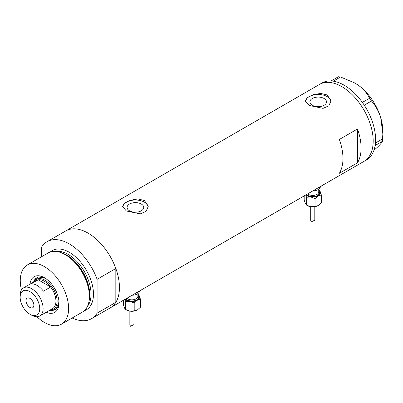 <?xml version="1.0" encoding="UTF-8"?>
<svg xmlns="http://www.w3.org/2000/svg" width="403" height="403" viewBox="0 0 403 403"><rect width="100%" height="100%" fill="white"/><g stroke="black" fill="none" stroke-linecap="round" stroke-linejoin="round"><path stroke-width="0.6" d="M141.287 204.024A8.317 4.801 -0 0 0 132.224 202.986A8.317 4.801 -0 0 0 127.091 207.419A8.317 4.801 -0 0 0 129.529 210.814A8.317 4.801 -0 0 0 138.587 211.857A8.317 4.801 -0 0 0 143.72 207.419A8.317 4.801 -0 0 0 141.287 204.024M324.072 98.493A8.317 4.801 -0 0 0 315.01 97.455A8.317 4.801 -0 0 0 309.882 101.888A8.317 4.801 -0 0 0 312.315 105.284A8.317 4.801 -0 0 0 321.377 106.321A8.317 4.801 -0 0 0 326.511 101.888A8.317 4.801 -0 0 0 324.072 98.493M327.256 94.982L320.677 93.425L313.302 94.685L307.534 97.586L305.378 100.977L309.131 105.445L323.08 108.367L328.858 105.803L331.014 100.977L327.256 94.982M330.994 101.475A12.82 7.4 -0 0 0 327.256 96.655A12.82 7.4 -0 0 0 313.7 94.957A12.82 7.4 -0 0 0 305.409 101.38M144.47 200.513L137.891 198.956L130.517 200.215L124.744 203.122L122.588 206.507L126.341 210.981L140.294 213.897L146.072 211.333L148.223 206.507L144.47 200.513M148.203 207.006A12.82 7.4 -0 0 0 144.47 202.185A12.82 7.4 -0 0 0 130.91 200.487A12.82 7.4 -0 0 0 122.618 206.91M339.341 173.3L357.471 162.837A44.436 25.656 -120 0 0 357.471 128.995L339.341 139.463A44.436 25.656 60 0 1 339.341 173.3M41.504 256.771L41.504 247.225A44.436 25.656 -120 0 1 47.08 241.709A44.436 25.656 -120 0 1 69.301 243.911A44.436 25.656 -120 0 1 97.098 279.324L115.827 268.509A44.436 25.656 -120 0 0 88.03 233.095A44.436 25.656 -120 0 0 65.815 230.894A44.436 25.656 60 0 1 88.03 233.095A44.436 25.656 60 0 1 117.061 272.257A44.436 25.656 60 0 1 110.251 307.862A44.436 25.656 -120 0 0 115.827 302.346L97.098 313.161A44.436 25.656 -120 0 1 91.516 318.677L363.98 161.376A44.436 25.656 -120 0 0 370.8 125.801A44.436 25.656 -120 0 0 319.544 84.408A44.436 25.656 60 0 1 341.759 86.61A44.436 25.656 60 0 1 370.79 125.766A44.436 25.656 60 0 1 363.98 161.376L366.398 159.981A44.436 25.656 -120 0 0 375.143 145.523A44.436 25.656 -120 0 0 375.274 144.652L375.374 143.841A44.436 25.656 -120 0 0 375.46 142.939A44.436 25.656 -120 0 0 373.218 124.406A44.436 25.656 -120 0 0 364.272 105.203A44.436 25.656 -120 0 0 363.627 104.226L363.027 103.349A44.436 25.656 -120 0 0 362.357 102.397L369.627 98.251L371.485 100.977C375.571 105.636 378.659 111.243 380.744 117.792L382.85 133.897L382.402 141.322C381.893 142.591 380.125 144.647 377.092 147.498L373.954 150.274M357.471 162.837L357.471 128.995M382.402 141.322L375.143 145.523M375.168 145.498L375.274 144.652M371.485 100.977L364.272 105.203M364.257 105.148L363.627 104.226M340.495 76.973L333.306 81.179A44.436 25.656 -120 0 0 332.53 81.074L331.83 81.003A44.436 25.656 -120 0 0 331.07 80.953L338.329 76.756L340.495 76.973L354.811 82.978L358.705 85.507C363.667 89.29 367.309 93.536 369.627 98.251M333.266 81.149L332.53 81.074M375.374 143.841L375.48 142.994L382.709 138.818M363.027 103.349L362.398 102.427M331.83 81.003L331.095 80.927M354.942 83.053A39.308 22.694 60 0 1 355.053 83.119A39.308 22.694 60 0 1 358.705 85.507A39.308 22.694 60 0 1 380.744 117.792A39.308 22.694 60 0 1 382.85 131.262L382.85 133.897M362.357 102.397A44.436 25.656 -120 0 0 333.306 81.179M331.07 80.953A44.436 25.656 -120 0 0 321.962 83.013L47.08 241.709M29.988 284.145A20.593 11.889 60 0 1 44.441 277.732L44.441 277.732A20.593 11.889 60 0 1 59.004 302.955A20.593 11.889 60 0 1 46.224 312.265M45.252 278.221A18.372 10.609 -120 0 0 36.824 277.727A18.372 10.609 -120 0 0 33.595 282.06M46.043 278.755A17.092 9.868 -120 0 0 38.315 278.352L36.502 279.395A17.092 9.868 60 0 1 45.045 280.241A17.092 9.868 60 0 1 56.208 295.303A17.092 9.868 60 0 1 53.589 309A17.092 9.868 60 0 1 50.496 309.801M37.257 277.501A18.372 10.609 -120 0 0 34.567 281.193M60.133 252.323L61.286 252.706A33.106 19.112 60 0 1 66.213 254.943A33.106 19.112 60 0 1 89.098 300.88L88.851 302.069A34.184 19.737 -120 0 0 65.221 254.641A34.184 19.737 -120 0 0 60.133 252.323A34.184 19.737 -120 0 0 48.133 252.948L27.349 264.942A34.184 19.737 -120 0 0 21.46 289.923M36.955 316.763A34.184 19.737 -120 0 0 44.441 322.455A34.184 19.737 -120 0 0 61.533 324.148L82.313 312.149A34.184 19.737 -120 0 0 88.851 302.069M61.533 324.148A34.184 19.737 -120 0 0 66.772 296.759A34.184 19.737 -120 0 0 44.441 266.635A34.184 19.737 -120 0 0 27.349 264.942M72.192 317.992A44.436 25.656 -120 0 0 91.516 318.677M97.098 279.324L97.098 313.161M115.827 268.509L115.827 302.346M49.831 310.184A18.372 10.609 -120 0 0 55.201 309.549A18.372 10.609 -120 0 0 58.979 302.008M51.065 309.771A18.372 10.609 -120 0 0 55.614 309.287M53.589 309L55.402 307.952A17.092 9.868 -120 0 0 58.914 301.056M31.63 315.201L29.938 314.224A13.843 7.995 -120 0 0 39.726 308.572A13.843 7.995 -120 0 0 29.938 291.616A13.843 7.995 -120 0 0 20.15 297.268A13.843 7.995 -120 0 0 29.938 314.224L31.63 315.201A16.236 9.375 60 0 0 39.751 316.002L52.561 308.607A16.236 9.375 -120 0 0 50.667 287.001A16.236 9.375 -120 0 0 44.441 281.289A16.236 9.375 -120 0 0 38.22 279.813A16.236 9.375 -120 0 0 36.325 280.483L23.515 287.883A16.236 9.375 60 0 1 31.63 288.684A16.236 9.375 60 0 1 42.239 302.996A16.236 9.375 60 0 1 39.751 316.002M29.938 298.386A5.556 3.209 -120 0 0 27.162 298.109A5.556 3.209 -120 0 0 26.311 302.562A5.556 3.209 -120 0 0 29.938 307.454A5.556 3.209 -120 0 0 32.719 307.731A5.556 3.209 -120 0 0 33.57 303.278A5.556 3.209 -120 0 0 29.938 298.386M43.413 291.188L50.667 287.001L38.22 279.813L30.966 283.999A16.236 9.375 -120 0 1 37.192 285.475A16.236 9.375 -120 0 1 43.413 291.188M34.26 281.677A17.092 9.868 60 0 1 36.502 279.395M20.15 297.268L20.15 295.313A16.236 9.375 60 0 1 23.515 287.883M310.703 206.714L310.703 220.335L311.307 221.831L314.808 220.169L314.808 206.714M305.786 194.971L306.476 197.263L310.763 196.956A7.692 4.438 180 0 1 307.318 195.803A7.692 4.438 180 0 1 306.038 194.825M320.405 186.841A7.692 4.438 180 0 1 312.97 190.826M321.72 185.773A10.256 5.919 180 0 1 317.735 188.07M318.738 189.873A7.692 4.438 180 0 1 320.184 191.516A7.692 4.438 180 0 1 318.194 195.803L321.332 194.961L320.184 191.516L318.738 189.843M310.763 196.956A7.692 4.438 0 0 0 318.194 195.803L315.055 198.588L310.763 196.956M321.332 194.961L321.332 202.79L318.194 205.575A7.692 4.438 180 0 1 310.763 206.724A7.692 4.438 180 0 1 307.01 205.384M318.194 205.575L315.055 206.417L310.763 206.724L306.476 205.087L305.328 203.58L304.179 200.135L304.179 195.898M306.476 205.087L306.476 197.263M315.055 206.417L315.055 198.588M129.852 311.126L129.852 324.747L130.451 326.244L133.952 324.586L133.952 311.126M124.935 299.384L125.62 301.676L129.912 301.368A7.692 4.438 180 0 1 126.461 300.22A7.692 4.438 180 0 1 125.182 299.243M139.554 291.253A7.692 4.438 180 0 1 132.113 295.238M140.864 290.185A10.256 5.919 180 0 1 136.884 292.487M137.881 294.291A7.692 4.438 180 0 1 139.332 295.933A7.692 4.438 180 0 1 137.337 300.22L140.481 299.379L139.332 295.933L137.881 294.255M129.912 301.368A7.692 4.438 0 0 0 137.337 300.22L134.199 303.006L129.912 301.368M140.481 299.379L140.481 307.202L137.337 309.988A7.692 4.438 180 0 1 129.912 311.136A7.692 4.438 180 0 1 126.154 309.801M137.337 309.988L134.199 310.829L129.912 311.136L125.62 309.504L124.472 307.998L123.323 304.552L123.323 300.316M125.62 309.504L125.62 301.676M134.199 310.829L134.199 303.006M61.629 252.822A32.472 18.75 60 0 1 66.797 255.124A32.472 18.75 60 0 1 89.169 300.527M50.294 251.981A34.184 19.737 60 0 1 69.301 252.283A34.184 19.737 60 0 1 92.146 284.261A34.184 19.737 60 0 1 84.232 310.763M87.471 306.305A32.472 18.75 -120 0 0 88.217 279.747A32.472 18.75 -120 0 0 68.092 254.379A32.472 18.75 -120 0 0 55.775 251.407M307.736 193.843A5.98 3.456 0 0 0 308.527 194.407A5.98 3.456 0 0 0 315.045 195.158A5.98 3.456 0 0 0 318.738 191.969L318.738 189.178M318.738 190.755A6.836 3.949 180 0 1 316.869 195.818A6.836 3.949 180 0 1 307.922 195.455A6.836 3.949 180 0 1 306.668 194.463M126.88 298.26A5.98 3.456 0 0 0 127.67 298.825A5.98 3.456 0 0 0 134.189 299.575A5.98 3.456 0 0 0 137.881 296.381L137.881 293.591M137.881 295.167A6.836 3.949 180 0 1 136.013 300.235A6.836 3.949 180 0 1 127.066 299.872A6.836 3.949 180 0 1 125.817 298.875"/></g></svg>

